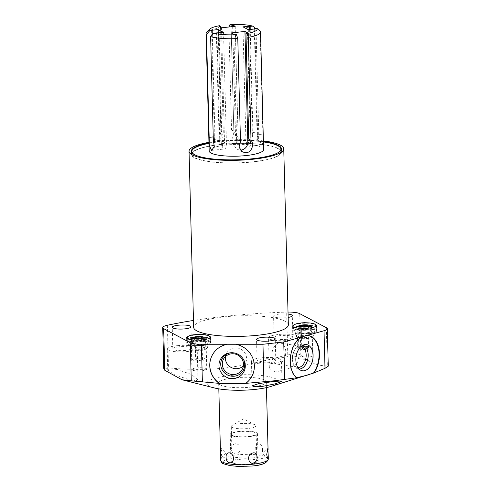 <?xml version="1.0" encoding="UTF-8"?>
<svg xmlns="http://www.w3.org/2000/svg" width="491" height="491" viewBox="0 0 491 491"><rect width="100%" height="100%" fill="white"/><g stroke="black" fill="none" stroke-linecap="round" stroke-linejoin="round"><path stroke-width="0.37" stroke-dasharray="2.46 1.84" d="M270.836 386.466A35.665 7.739 -1.5 0 0 270.922 377.113A35.665 7.739 -1.5 0 0 229.438 375.609A35.665 7.739 -1.5 0 0 214.364 387.945M220.312 384.932A23.82 5.168 178.5 0 1 218.661 383.109A23.82 5.168 178.5 0 1 237.975 377.524A23.82 5.168 178.5 0 1 264.643 380.04A23.82 5.168 178.5 0 1 266.288 381.863A23.82 5.168 178.5 0 1 246.973 387.448A23.82 5.168 178.5 0 1 220.312 384.932M326.349 327.687L327.35 365.838C318.407 366.157 309.575 362.634 300.836 355.257C298.301 353.459 293.943 353.268 287.769 354.698C263.409 361.407 242.259 365.881 224.313 368.115C206.06 369.87 187.458 369.784 168.505 367.845L163.81 368.894M327.35 365.838L328.27 366.163M289.721 368.268L296.607 363.727L299.087 359.4L297.264 356.834L292.47 355.699L278.642 358.32L271.805 362.653L269.289 367.63L271.155 370.773L275.832 371.963L289.721 368.268M278.023 334.549A15 3.253 -1.5 0 0 268.509 337.839A15 3.253 -1.5 0 0 288.99 340.337A15 3.253 -1.5 0 0 298.503 337.053A15 3.253 -1.5 0 0 278.023 334.549M280.079 335.641A9.366 2.032 -1.5 0 0 274.144 337.691A9.366 2.032 -1.5 0 0 286.928 339.25A9.366 2.032 -1.5 0 0 292.869 337.2A9.366 2.032 -1.5 0 0 280.079 335.641M288.07 314.044A9.366 2.032 -1.5 0 0 279.514 314.068A9.366 2.032 -1.5 0 0 273.579 316.118A9.366 2.032 -1.5 0 0 286.363 317.677A9.366 2.032 -1.5 0 0 288.162 317.432M288.021 312.08A13.613 2.952 -1.5 0 0 286.652 312.11A190.569 41.342 -1.5 0 0 193.466 320.457M288.352 324.815A47.369 10.274 178.5 0 0 223.681 316.922A47.369 10.274 -1.5 0 0 193.644 327.294M293.999 324.87A11.925 2.584 178.5 0 1 300.253 323.483A11.925 2.584 178.5 0 1 315.161 324.318M187.912 336.568A11.925 2.584 178.5 0 1 194.166 335.181A11.925 2.584 178.5 0 1 209.08 336.01M263.385 140.905A47.369 10.274 178.5 0 0 219.072 140.886A47.369 10.274 -1.5 0 0 208.951 142.329M208.97 142.942A45.086 9.777 178.5 0 1 219.907 141.328A45.086 9.777 178.5 0 1 263.403 141.518M252.957 161.907A45.086 9.777 178.5 0 1 191.404 154.389A45.086 9.777 178.5 0 1 219.993 144.514A45.086 9.777 178.5 0 1 281.539 152.032A45.086 9.777 178.5 0 1 252.957 161.907M252.755 161.797A44.54 9.66 178.5 0 1 191.95 154.377A44.54 9.66 178.5 0 1 220.189 144.624A44.54 9.66 178.5 0 1 280.999 152.044A44.54 9.66 178.5 0 1 252.755 161.797M276.629 153.425A44.54 9.66 -1.5 0 1 252.681 158.875A44.54 9.66 178.5 0 1 196.382 155.524M208.982 143.354A44.54 9.66 178.5 0 1 220.115 141.696A44.54 9.66 -1.5 0 1 263.409 141.93M209.178 151.001A27.226 5.904 178.5 0 1 226.443 145.035A27.226 5.904 -1.5 0 1 263.612 149.577M206.754 32.191A27.226 5.904 178.5 0 1 218.317 28.251L221.011 131.171L219.821 137.118L222.853 141.604L226.369 142.224C231.961 141.93 235.883 134.098 231.549 130.011L233.826 131.214A7.353 6.696 117.8 0 1 235.52 135.614L238.104 136.977A7.353 6.696 117.8 0 1 234.766 143.63A7.353 6.696 117.8 0 1 227.836 144.231A7.353 6.696 117.8 0 1 224.43 138.487L221.533 27.809M221.011 131.171L223.288 132.374A7.353 6.696 117.8 0 0 221.84 137.118L224.43 138.487M255.467 28.49L256.026 28.987A27.226 5.904 -1.5 0 0 228.855 27.091L231.549 130.011M256.026 28.987L258.72 131.901L258.604 140.15L262.219 144.82L263.231 141.181L262.863 134.086L257.057 134.724A7.353 2.584 -96.3 0 1 257.793 139.622L251.208 140.352A7.353 2.584 -96.3 0 1 249.33 146.238A7.353 2.584 -96.3 0 1 245.831 137.517L242.935 26.839M260.169 31.166L262.863 134.086M240.48 141.439L238.203 140.236A7.353 6.696 -62.2 0 0 236.748 144.986L234.164 143.618A7.353 6.696 -62.2 0 0 237.57 149.368A7.353 6.696 -62.2 0 0 240.289 150.074M247.532 32.799L250.428 143.476M231.267 32.94L234.164 143.618M233.851 34.309L236.748 144.986M235.422 34.131L238.203 140.236M219.459 25.71L218.317 28.251M213.309 139.548L219.115 138.91A7.353 2.584 83.7 0 1 219.851 143.808L226.437 143.084A7.353 2.584 83.7 0 1 224.553 148.969A7.353 2.584 83.7 0 1 221.06 140.248L218.25 32.983M216.335 32.805L219.115 138.91M213.241 136.915L214.972 136.725A7.353 2.584 83.7 0 0 214.475 140.972L221.06 140.248M223.54 32.406L226.437 143.084M216.954 33.13L219.851 143.808M211.578 30.295L214.475 140.972M212.302 34.665L214.972 136.725M220.539 27.281L223.288 132.374M218.943 26.44L221.84 137.118M235.207 26.299L238.104 136.977M232.666 26.582L235.52 135.614M231.095 26.753L233.826 131.214M258.72 131.901L252.914 132.539A7.353 2.584 -96.3 0 0 252.417 136.793L245.831 137.517M250.22 29.46L252.914 132.539M249.612 29.528L252.417 136.793M248.311 29.675L251.208 140.352M254.897 28.944L257.793 139.622M254.289 29.012L257.057 134.724M178.761 346.812A9.366 2.032 -1.5 0 0 172.82 348.862A9.366 2.032 -1.5 0 0 185.61 350.421A9.366 2.032 -1.5 0 0 191.545 348.371A9.366 2.032 -1.5 0 0 178.761 346.812M176.699 345.725A15 3.253 -1.5 0 0 167.192 349.009A15 3.253 -1.5 0 0 187.666 351.507A15 3.253 -1.5 0 0 197.179 348.223A15 3.253 -1.5 0 0 176.699 345.725M177.325 369.49L170.285 368.839L167.744 370.097L174.152 374.59L188.403 379.439L195.553 380.838L198.008 379.954L191.723 374.584L177.325 369.49M252 376.118A22.463 21.77 -152.4 0 0 252.03 376.057A22.463 21.77 -152.4 0 0 235.79 344.148M227.321 344.148A22.463 21.77 -152.4 0 0 212.21 355.275A22.463 21.77 -152.4 0 0 212.18 355.331M308.244 335.549A22.463 14.349 99.1 0 0 308.035 335.513A22.463 14.349 99.1 0 0 306.679 335.396M301.136 336.943A22.463 14.349 99.1 0 0 290.089 356.957A22.463 14.349 99.1 0 0 296.417 377.861M302.892 345.234A12.097 7.727 99.1 0 0 300.86 345.05A12.097 7.727 99.1 0 0 295.048 349.347A12.097 7.727 99.1 0 0 292.452 359.209A12.097 7.727 -80.9 0 0 292.912 362.659A12.097 7.727 -80.9 0 0 297.08 368.557L300.922 370.337M299.068 369.023A12.097 7.727 -80.9 0 1 297.08 368.557M297.81 367.421A10.673 6.819 -80.9 0 1 297.54 367.385A10.673 6.819 -80.9 0 1 292.704 361.818A10.673 6.819 -80.9 0 1 292.298 358.78A10.673 6.819 99.1 0 1 294.588 350.077L295.048 349.347M301.192 346.364A10.673 6.819 99.1 0 0 300.928 346.308A10.673 6.819 99.1 0 0 294.588 350.077M277.133 364.101A10.673 6.819 -80.9 0 0 285.762 351.636A10.673 6.819 99.1 0 0 280.521 343.031A10.673 6.819 99.1 0 0 271.891 355.502A10.673 6.819 -80.9 0 0 277.133 364.101L297.54 367.385M243.34 359.173A12.097 11.723 -152.4 0 0 243.162 358.853A12.097 11.723 -152.4 0 0 231.396 352.71A12.097 11.723 -152.4 0 0 231.028 352.747M243.401 365.905A10.673 10.342 27.6 0 0 245.432 363.23A10.673 10.342 27.6 0 0 246.568 358.289A10.673 10.342 -152.4 0 0 238.295 348.193A10.673 10.342 -152.4 0 0 226.511 353.354A10.673 10.342 -152.4 0 0 225.473 356.546M260.96 357.859A15 3.253 -1.5 0 0 251.453 361.149A15 3.253 -1.5 0 0 271.934 363.647A15 3.253 -1.5 0 0 281.441 360.363A15 3.253 -1.5 0 0 260.96 357.859M263.023 358.946A9.366 2.032 -1.5 0 0 257.088 361.002A9.366 2.032 -1.5 0 0 269.872 362.561A9.366 2.032 -1.5 0 0 275.807 360.511A9.366 2.032 -1.5 0 0 263.023 358.946M309.115 333.665A11.925 2.584 178.5 0 1 292.839 331.677A11.925 2.584 178.5 0 1 300.4 329.062A11.925 2.584 178.5 0 1 316.677 331.051A11.925 2.584 178.5 0 1 309.115 333.665M315.652 330.161A11.704 2.541 -1.5 0 0 302.548 328.927A11.704 2.541 -1.5 0 0 293.053 331.671A11.704 2.541 -1.5 0 0 293.863 332.567A11.704 2.541 -1.5 0 0 306.967 333.8A11.704 2.541 -1.5 0 0 316.462 331.057A11.704 2.541 -1.5 0 0 315.652 330.161M315.553 326.552A11.704 2.541 -1.5 0 0 302.45 325.312A11.704 2.541 -1.5 0 0 292.961 328.056A11.704 2.541 -1.5 0 0 293.771 328.952A11.704 2.541 178.5 0 0 306.875 330.191A11.704 2.541 178.5 0 0 316.364 327.442A11.704 2.541 178.5 0 0 315.553 326.552M293.446 328.424A11.367 2.467 -1.5 0 1 301.658 325.447A11.367 2.467 -1.5 0 1 315.234 326.583A11.367 2.467 178.5 0 1 315.897 327.841A11.367 2.467 178.5 0 1 305.936 330.167A11.367 2.467 178.5 0 1 294.091 328.915A11.367 2.467 -1.5 0 1 293.446 328.424L292.955 326.613M310.398 326.325A8.237 1.786 -1.5 0 1 312.325 326.908A8.237 1.786 178.5 0 1 312.792 327.264A8.237 1.786 178.5 0 1 306.838 329.418A8.237 1.786 178.5 0 1 297 328.596A8.237 1.786 -1.5 0 1 296.521 327.687A8.237 1.786 -1.5 0 1 298.866 326.625M310.343 326.312A8.237 1.786 -1.5 0 0 298.915 326.613M309.827 326.429A5.72 1.24 178.5 0 1 304.653 327.288A5.72 1.24 178.5 0 1 299.436 326.699M301.793 348.082A3.4 0.737 -1.5 0 1 304.549 347.284A3.4 0.737 -1.5 0 1 308.36 347.646A3.4 0.737 178.5 0 1 308.594 347.904A3.4 0.737 178.5 0 1 305.838 348.702A3.4 0.737 178.5 0 1 302.026 348.346A3.4 0.737 -1.5 0 1 301.793 348.082L301.216 326.141M298.227 348.174A6.972 1.51 -1.5 0 1 303.874 346.542A6.972 1.51 -1.5 0 1 311.675 347.278A6.972 1.51 178.5 0 1 312.159 347.812A6.972 1.51 178.5 0 1 306.507 349.445A6.972 1.51 178.5 0 1 298.706 348.708A6.972 1.51 -1.5 0 1 298.227 348.174L297.791 331.548A6.972 1.51 -1.5 0 0 298.27 332.076A6.972 1.51 178.5 0 0 306.071 332.818A6.972 1.51 178.5 0 0 311.724 331.18A6.972 1.51 178.5 0 0 311.239 330.646A6.972 1.51 -1.5 0 0 303.438 329.909A6.972 1.51 -1.5 0 0 297.791 331.548M308.323 333.242A9.746 2.111 -1.5 0 0 314.492 331.21A9.746 2.111 -1.5 0 0 301.192 329.486A9.746 2.111 -1.5 0 0 295.03 331.72A9.746 2.111 -1.5 0 0 308.323 333.242M312.847 357.473A7.408 1.608 -1.5 0 0 302.738 356.239A7.408 1.608 178.5 0 0 298.043 357.859A7.408 1.608 178.5 0 0 308.152 359.093A7.408 1.608 -1.5 0 0 312.847 357.473L312.307 336.863A7.408 1.608 -1.5 0 1 312.135 337.225A7.408 1.608 -1.5 0 1 307.611 338.489A7.408 1.608 178.5 0 1 297.699 337.605L296.3 336.341A8.801 1.909 178.5 0 0 308.09 337.391A8.801 1.909 -1.5 0 0 313.461 335.893A8.801 1.909 -1.5 0 0 313.663 335.556A8.801 1.909 -1.5 0 0 301.652 333.997A8.801 1.909 178.5 0 0 296.085 336.016L295.03 331.72M296.3 336.341A8.801 1.909 178.5 0 1 296.085 336.016M297.699 337.605A7.408 1.608 178.5 0 1 297.503 337.249A7.408 1.608 178.5 0 1 302.198 335.629A7.408 1.608 -1.5 0 1 312.307 336.863M203.035 345.357A11.925 2.584 178.5 0 1 186.752 343.369A11.925 2.584 178.5 0 1 194.313 340.76A11.925 2.584 178.5 0 1 210.596 342.749A11.925 2.584 178.5 0 1 203.035 345.357M209.565 341.859A11.704 2.541 -1.5 0 0 196.461 340.619A11.704 2.541 -1.5 0 0 186.973 343.362A11.704 2.541 -1.5 0 0 187.783 344.259A11.704 2.541 -1.5 0 0 200.887 345.498A11.704 2.541 -1.5 0 0 210.375 342.755A11.704 2.541 -1.5 0 0 209.565 341.859M209.473 338.244A11.704 2.541 -1.5 0 0 196.369 337.004A11.704 2.541 -1.5 0 0 186.875 339.754A11.704 2.541 -1.5 0 0 187.685 340.65A11.704 2.541 178.5 0 0 200.788 341.883A11.704 2.541 178.5 0 0 210.283 339.14A11.704 2.541 178.5 0 0 209.473 338.244M187.366 340.122A11.367 2.467 -1.5 0 1 195.571 337.145A11.367 2.467 -1.5 0 1 209.154 338.281A11.367 2.467 178.5 0 1 209.81 339.533A11.367 2.467 178.5 0 1 199.855 341.865A11.367 2.467 178.5 0 1 188.004 340.613A11.367 2.467 -1.5 0 1 187.366 340.122L186.868 338.311M204.311 338.017A8.237 1.786 -1.5 0 1 206.245 338.6A8.237 1.786 178.5 0 1 206.705 338.956A8.237 1.786 178.5 0 1 200.758 341.116A8.237 1.786 178.5 0 1 190.913 340.294A8.237 1.786 -1.5 0 1 190.434 339.385A8.237 1.786 -1.5 0 1 192.779 338.324M192.828 338.33L192.834 338.532A5.72 1.24 -1.5 0 0 193.233 338.968A5.72 1.24 178.5 0 0 199.628 339.576A5.72 1.24 178.5 0 0 204.268 338.231L204.379 338.649C203.925 337.335 190.447 338.532 192.675 339.005L192.834 338.532A5.72 1.24 -1.5 0 1 197.474 337.194A5.72 1.24 -1.5 0 1 203.869 337.796A5.72 1.24 178.5 0 1 204.268 338.231L204.262 338.029A8.237 1.786 -1.5 0 0 192.828 338.311M203.747 338.127A5.72 1.24 178.5 0 1 198.567 338.986A5.72 1.24 178.5 0 1 193.35 338.397M195.706 359.78A3.4 0.737 -1.5 0 1 198.468 358.982A3.4 0.737 -1.5 0 1 202.274 359.338A3.4 0.737 178.5 0 1 202.513 359.602A3.4 0.737 178.5 0 1 199.751 360.4A3.4 0.737 178.5 0 1 195.946 360.038A3.4 0.737 -1.5 0 1 195.706 359.78L195.136 337.833M192.141 359.872A6.972 1.51 -1.5 0 1 197.793 358.24A6.972 1.51 -1.5 0 1 205.594 358.976A6.972 1.51 178.5 0 1 206.079 359.51A6.972 1.51 178.5 0 1 200.426 361.143A6.972 1.51 178.5 0 1 192.625 360.406A6.972 1.51 -1.5 0 1 192.141 359.872L191.705 343.24A6.972 1.51 -1.5 0 0 192.19 343.774A6.972 1.51 178.5 0 0 199.99 344.51A6.972 1.51 178.5 0 0 205.643 342.878A6.972 1.51 178.5 0 0 205.158 342.344A6.972 1.51 -1.5 0 0 197.357 341.607A6.972 1.51 -1.5 0 0 191.705 343.24M202.237 344.94A9.746 2.111 -1.5 0 0 208.411 342.902A9.746 2.111 -1.5 0 0 195.111 341.177A9.746 2.111 -1.5 0 0 188.943 343.412A9.746 2.111 -1.5 0 0 202.237 344.94M206.766 369.164A7.408 1.608 -1.5 0 0 196.658 367.931A7.408 1.608 178.5 0 0 191.963 369.557A7.408 1.608 178.5 0 0 202.071 370.791A7.408 1.608 -1.5 0 0 206.766 369.164L206.226 348.561A7.408 1.608 -1.5 0 1 206.048 348.923A7.408 1.608 -1.5 0 1 201.531 350.181A7.408 1.608 178.5 0 1 191.613 349.297L190.22 348.039A8.801 1.909 178.5 0 0 202.004 349.089A8.801 1.909 -1.5 0 0 207.38 347.591A8.801 1.909 -1.5 0 0 207.583 347.247A8.801 1.909 -1.5 0 0 195.571 345.695A8.801 1.909 178.5 0 0 189.999 347.708L188.943 343.412M190.22 348.039A8.801 1.909 178.5 0 1 189.999 347.708M191.613 349.297A7.408 1.608 178.5 0 1 191.422 348.948A7.408 1.608 178.5 0 1 196.118 347.327A7.408 1.608 -1.5 0 1 206.226 348.561M220.441 450.898L221.011 448.203L221.95 452.217L220.864 458.349L220.6 457.189M235.496 443.778C230.795 443.551 229.481 453.93 235.76 453.874C240.78 454.23 242.186 443.913 235.496 443.778M262.562 449.639C263.047 456.139 255.713 455.053 255.203 448.547C255.369 441.851 262.703 442.937 262.562 449.639M240.044 459.33A12.33 2.676 178.5 0 1 256.879 461.387A12.33 2.676 178.5 0 1 249.06 464.087A12.33 2.676 178.5 0 1 232.225 462.031A12.33 2.676 178.5 0 1 240.044 459.33M255.05 424.819L243.432 418.878L232.139 425.421A12.33 2.676 -1.5 0 1 239.111 423.733A12.33 2.676 178.5 0 1 255.05 424.819A12.33 2.676 178.5 0 1 255.946 425.783A12.33 2.676 178.5 0 1 248.127 428.49A12.33 2.676 -1.5 0 1 231.292 426.433L232.225 462.031M232.139 425.421A12.33 2.676 -1.5 0 0 231.292 426.433M238.853 431.454A13.613 2.952 178.5 0 1 257.437 433.725A13.613 2.952 178.5 0 1 248.802 436.702A13.613 2.952 178.5 0 1 230.218 434.437A13.613 2.952 178.5 0 1 238.853 431.454M239.577 459.085A13.613 2.952 178.5 0 1 258.162 461.35A13.613 2.952 178.5 0 1 249.526 464.333A13.613 2.952 178.5 0 1 230.942 462.062A13.613 2.952 178.5 0 1 239.577 459.085M239.32 431.699A12.33 2.676 -1.5 0 0 232.353 435.345A12.33 2.676 -1.5 0 0 248.336 436.456A12.33 2.676 -1.5 0 0 255.302 432.817A12.33 2.676 -1.5 0 0 239.32 431.699M300.836 355.257L299.743 313.657M287.769 354.698L286.652 312.11M167.388 325.257L168.505 367.845M310.993 327.055A6.806 1.479 178.5 0 1 307.151 329.062A6.806 1.479 178.5 0 1 298.332 328.448A6.806 1.479 -1.5 0 1 302.174 326.435A6.806 1.479 -1.5 0 1 310.993 327.055M310.343 326.337L310.459 326.951C310.011 325.643 296.527 326.84 298.761 327.307L298.921 326.84A5.72 1.24 -1.5 0 1 303.555 325.496A5.72 1.24 -1.5 0 1 309.956 326.104A5.72 1.24 178.5 0 1 310.349 326.54A5.72 1.24 178.5 0 1 305.715 327.878A5.72 1.24 178.5 0 1 299.314 327.276A5.72 1.24 -1.5 0 1 298.921 326.84L298.915 326.632M204.913 338.747A6.806 1.479 178.5 0 1 201.065 340.76A6.806 1.479 178.5 0 1 192.245 340.146A6.806 1.479 -1.5 0 1 196.093 338.133A6.806 1.479 -1.5 0 1 204.913 338.747M220.68 460.208A23.82 5.168 178.5 0 1 239.995 454.617A23.82 5.168 178.5 0 1 266.662 457.139A23.82 5.168 -1.5 0 1 268.307 458.962M224.412 463.927A21.641 4.695 -1.5 0 0 252.466 465.879A21.641 4.695 -1.5 0 0 264.686 459.49A21.641 4.695 178.5 0 0 236.637 457.532A21.641 4.695 178.5 0 0 224.412 463.927M269.289 367.63L268.509 337.839M299.087 359.4L298.503 337.053M274.144 337.691L273.579 316.118M292.869 337.2L292.305 315.627M191.318 151.203L191.404 154.389M281.46 148.841L281.539 152.032M191.907 152.701L191.95 154.377M280.95 150.369L280.999 152.044M222.853 141.604L227.836 144.231M242.56 151.995L237.57 149.368M211.658 150.393L224.553 148.969M262.219 144.82L249.33 146.238M172.82 348.862L172.255 327.288M167.738 370.097L167.192 349.009M198.008 379.954L197.179 348.223M308.452 335.58L308.035 335.513M300.86 345.05L305.064 344.565M292.704 361.818L292.912 362.659M280.521 343.031L300.928 346.308M231.396 352.71L230.641 352.777M243.162 358.853L243.542 359.504M226.511 353.354L223.448 359.222M245.432 363.23L242.37 369.097M252.098 385.852L251.453 361.149M281.994 381.323L281.441 360.363M257.088 361.002L256.523 339.428M275.807 360.511L275.242 338.937M191.545 348.371L190.981 326.797M292.691 326.098L292.839 331.677M316.529 325.472L316.677 331.051M293.053 331.671L292.961 328.056M316.462 331.057L316.364 327.442M312.792 327.264L312.877 325.539M315.897 327.841L316.296 326.006M296.343 325.969L296.521 327.687M308.594 347.904L308.023 325.963M312.159 347.812L311.724 331.18M313.663 335.556L314.492 331.21M312.135 337.225L313.461 335.893M298.043 357.859L297.503 337.249M186.605 337.79L186.752 343.369M210.449 337.17L210.596 342.749M186.973 343.362L186.875 339.754M210.375 342.755L210.283 339.14M206.705 338.956L206.797 337.231M209.81 339.533L210.216 337.698M190.256 337.667L190.434 339.385M202.513 359.602L201.936 337.655M206.079 359.51L205.643 342.878M207.583 347.247L208.411 342.902M206.048 348.923L207.38 347.591M191.963 369.557L191.422 348.948M218.661 383.109L218.814 388.866M266.288 381.863L266.441 387.62M255.946 425.783L256.879 461.387M267.656 458.637L262.771 453.561L267.804 448.492M220.864 458.349L225.897 453.279L221.011 448.203M257.437 433.725L258.162 461.35M230.218 434.437L230.942 462.062"/><path stroke-width="0.74" d="M181.983 379.746L191.275 380.844L190.275 342.687L163.669 328.657L164.761 370.257L181.983 379.746L214.364 387.945A35.665 7.739 -1.5 0 0 255.516 389.363A35.665 7.739 -1.5 0 0 270.836 386.466L313.461 373.111A22.463 14.349 99.1 0 0 318.788 350.151A22.463 14.349 99.1 0 0 308.244 335.549M307.998 374.952L296.638 377.769A22.463 14.349 -80.9 0 1 290.525 356.847A22.463 14.349 -80.9 0 1 301.548 337.01L324.023 330.744A13.613 2.952 -1.5 0 0 327.288 328.725A13.613 2.952 -1.5 0 0 326.349 327.687L299.743 313.657A13.613 2.952 -1.5 0 0 288.021 312.08M263.943 381.685L262.967 344.265L235.729 344.265A22.463 21.77 27.6 0 1 251.969 376.18A22.463 21.77 27.6 0 1 245.831 383.373L274.334 380.789L296.638 377.769M272.401 381.667L279.311 381.071L281.994 381.323L275.267 383.833L261.715 386.54L254.89 386.767L252.098 385.871L258.782 383.6L272.401 381.667M327.288 328.725L328.27 366.163L325.005 368.336L313.461 373.111M288.162 317.432A9.366 2.032 -1.5 0 0 292.305 315.627A9.366 2.032 -1.5 0 0 288.07 314.044M212.18 355.331A22.463 21.77 -152.4 0 0 219.563 383.459L219.207 383.373A22.463 21.77 27.6 0 1 212.149 355.392A22.463 21.77 27.6 0 1 227.259 344.265L235.729 344.265M227.259 344.265L201.39 344.265A13.613 2.952 -1.5 0 1 190.275 342.687M193.466 320.457A190.569 41.342 -1.5 0 0 167.388 325.257A13.613 2.952 -1.5 0 0 162.73 327.62A13.613 2.952 -1.5 0 0 163.669 328.657M262.967 344.265L283.73 341.975L301.548 337.01M178.196 325.238A9.366 2.032 -1.5 0 0 172.255 327.288A9.366 2.032 -1.5 0 0 185.046 328.847A9.366 2.032 -1.5 0 0 190.981 326.797A9.366 2.032 -1.5 0 0 178.196 325.238M262.458 337.378A9.366 2.032 -1.5 0 0 256.523 339.428A9.366 2.032 -1.5 0 0 269.307 340.987A9.366 2.032 -1.5 0 0 275.242 338.937A9.366 2.032 -1.5 0 0 262.458 337.378M189.035 151.265L193.644 327.294A47.369 10.274 -1.5 0 0 258.315 335.193A47.369 10.274 178.5 0 0 288.352 324.815L283.743 148.785A47.369 10.274 178.5 0 1 253.706 159.158A47.369 10.274 -1.5 0 1 189.035 151.265A47.369 10.274 -1.5 0 1 208.951 142.329M315.161 324.318A11.925 2.584 178.5 0 1 316.529 325.472A11.925 2.584 178.5 0 1 308.968 328.086A11.925 2.584 178.5 0 1 292.691 326.098A11.925 2.584 178.5 0 1 293.999 324.87M209.08 336.01A11.925 2.584 178.5 0 1 210.449 337.17A11.925 2.584 178.5 0 1 202.887 339.778A11.925 2.584 178.5 0 1 186.605 337.79A11.925 2.584 178.5 0 1 187.912 336.568M263.385 140.905A47.369 10.274 178.5 0 1 283.743 148.785M263.403 141.518A45.086 9.777 178.5 0 1 281.46 148.841A45.086 9.777 178.5 0 1 252.871 158.716A45.086 9.777 178.5 0 1 191.318 151.203A45.086 9.777 178.5 0 1 208.97 142.942M196.382 155.524A44.54 9.66 178.5 0 1 191.871 151.455A44.54 9.66 178.5 0 1 208.982 143.354M276.629 153.425A44.54 9.66 -1.5 0 0 280.92 149.123A44.54 9.66 -1.5 0 0 263.409 141.93M260.537 32.093A27.226 5.904 -1.5 0 0 260.169 31.166L256.965 28.325A23.955 5.198 -1.5 0 1 247.016 33.529L248.323 37.365A27.226 5.904 -1.5 0 0 260.537 32.093L263.612 149.577A27.226 5.904 -1.5 0 1 246.347 155.537A27.226 5.904 178.5 0 1 209.178 151.001L206.103 33.523A27.226 5.904 178.5 0 1 206.754 32.191L209.853 29.079A23.955 5.198 -1.5 0 0 209.51 30.915L212.192 30.62L212.302 34.665M248.323 37.365L251.018 140.279C254.498 143.918 251.773 152.376 246.273 152.719L242.56 151.995L239.007 147.239L240.48 141.439L237.785 38.525A27.226 5.904 178.5 0 1 210.614 36.635L213.309 139.548L214.266 146.582L211.658 150.393L209.295 145.582L209.166 137.363L213.241 136.915M206.103 33.523A27.226 5.904 178.5 0 0 206.472 34.45L209.166 137.363M251.018 140.279L248.741 139.076A7.353 6.696 -62.2 0 1 250.428 143.476L247.838 142.114A7.353 6.696 -62.2 0 1 240.289 150.074M247.016 33.529L245.96 32.971L247.532 32.799L244.941 31.436L247.838 142.114M244.941 31.436L231.267 32.94L233.851 34.309L235.422 34.131L236.478 34.689L237.785 38.525M210.614 36.635L213.646 33.1A23.955 5.198 -1.5 0 0 236.478 34.689M206.472 34.45L209.51 30.915M255.467 28.49L252.828 26.14A23.955 5.198 -1.5 0 0 229.997 24.55L231.052 25.109L232.624 24.937L235.207 26.299L221.533 27.809L218.943 26.44L220.514 26.268L219.459 25.71A23.955 5.198 -1.5 0 0 209.853 29.079M228.855 27.091L229.997 24.55M245.96 32.971L248.741 139.076M213.646 33.1L223.54 32.406L218.164 29.57L211.578 30.295L212.192 30.62M252.828 26.14L242.935 26.839L248.311 29.675L254.897 28.944L254.277 28.619L254.289 29.012M256.965 28.325L254.277 28.619M218.164 29.57L218.25 32.983M220.514 26.268L220.539 27.281M232.624 24.937L232.666 26.582M231.052 25.109L231.095 26.753M250.14 26.434L250.22 29.46M249.52 26.109L249.612 29.528M191.275 380.844L219.207 383.373M164.761 370.257L163.81 368.894L162.73 327.62M245.831 383.373L245.61 383.459A22.463 21.77 -152.4 0 0 252 376.118M219.563 383.459L245.61 383.459M245.291 365.666A13.257 12.852 -152.4 0 0 243.542 359.504A13.257 12.852 -152.4 0 0 230.641 352.777A13.257 12.852 -152.4 0 0 218.955 365.666A13.257 12.852 -152.4 0 0 232.458 378.604A13.257 12.852 -152.4 0 0 245.291 365.666M284.706 379.396L283.73 341.975M307.09 335.463A22.463 14.349 -80.9 0 1 308.452 335.58A22.463 14.349 -80.9 0 1 319.15 349.899A22.463 14.349 -80.9 0 1 314.056 372.915M313.086 355.288A13.257 8.47 99.1 0 0 305.064 344.565A13.257 8.47 99.1 0 0 295.852 360.093A13.257 8.47 99.1 0 0 300.922 370.337A13.257 8.47 99.1 0 0 313.086 355.288M299.068 369.023A12.097 7.727 -80.9 0 0 308.176 354.827A12.097 7.727 99.1 0 0 302.892 345.234M301.192 346.364A10.673 6.819 99.1 0 1 306.169 354.913A10.673 6.819 -80.9 0 1 297.81 367.421M231.028 352.747A12.097 11.723 -152.4 0 0 220.735 364.469A12.097 11.723 27.6 0 0 233.053 376.272A12.097 11.723 27.6 0 0 244.757 364.469A12.097 11.723 -152.4 0 0 243.34 359.173M243.505 364.156A10.673 10.342 27.6 0 1 242.37 369.097A10.673 10.342 27.6 0 1 230.58 374.259A10.673 10.342 27.6 0 1 222.306 364.162A10.673 10.342 -152.4 0 1 223.448 359.222A10.673 10.342 -152.4 0 1 235.232 354.06A10.673 10.342 -152.4 0 1 243.505 364.156M225.473 356.546A10.673 10.342 -152.4 0 0 225.369 358.295A10.673 10.342 27.6 0 0 231.998 367.845A10.673 10.342 27.6 0 0 243.401 365.905M310.343 326.337L310.33 325.901A5.72 1.24 178.5 0 0 309.938 325.465A5.72 1.24 -1.5 0 0 303.536 324.858A5.72 1.24 -1.5 0 0 298.902 326.202A5.72 1.24 -1.5 0 0 299.301 326.638A5.72 1.24 178.5 0 0 299.436 326.699M310.33 325.901A5.72 1.24 178.5 0 1 309.827 326.429M307.783 325.699A3.4 0.737 178.5 0 1 308.023 325.963A3.4 0.737 178.5 0 1 305.261 326.76A3.4 0.737 178.5 0 1 301.449 326.398A3.4 0.737 -1.5 0 1 301.216 326.141A3.4 0.737 -1.5 0 1 303.978 325.343A3.4 0.737 -1.5 0 1 307.783 325.699M204.311 338.017A8.237 1.786 -1.5 0 0 204.262 338.011L204.25 337.593A5.72 1.24 178.5 0 1 203.747 338.127M204.25 337.593A5.72 1.24 178.5 0 0 203.851 337.157A5.72 1.24 -1.5 0 0 197.456 336.556A5.72 1.24 -1.5 0 0 192.822 337.894A5.72 1.24 -1.5 0 0 193.215 338.33A5.72 1.24 178.5 0 0 193.35 338.397M201.703 337.397A3.4 0.737 178.5 0 1 201.936 337.655A3.4 0.737 178.5 0 1 199.174 338.452A3.4 0.737 178.5 0 1 195.369 338.096A3.4 0.737 -1.5 0 1 195.136 337.833A3.4 0.737 -1.5 0 1 197.891 337.035A3.4 0.737 -1.5 0 1 201.703 337.397M268.227 455.943L267.804 448.492L266.723 454.623L267.656 458.637L268.227 455.943L268.307 458.962A23.82 5.168 -1.5 0 1 248.992 464.547A23.82 5.168 -1.5 0 1 222.331 462.025A23.82 5.168 178.5 0 1 220.68 460.208L218.814 388.866M253.178 463.062C248.194 464.339 246.255 454.279 252.908 452.966C257.566 451.53 259.408 461.442 253.178 463.062M226.112 457.201C225.964 463.903 233.305 464.983 233.464 458.287C232.955 451.781 225.621 450.701 226.112 457.201M202.372 381.857L201.39 344.265M324.023 330.744L325.005 368.336M191.871 151.455L191.907 152.701M280.92 149.123L280.95 150.369M312.877 325.539C312.386 326.84 297.865 327.515 296.404 326.006L296.355 325.981M316.296 326.006L314.645 323.999L311.724 323.103L304.494 322.661L298.859 323.176L295.539 324.029L294.091 324.803L292.955 326.613M298.915 326.632L298.902 326.202M206.797 337.231C206.3 338.538 191.785 339.207 190.324 337.704L190.275 337.679M210.216 337.698L208.558 335.691L205.637 334.794L198.407 334.353L192.779 334.874L189.458 335.721L188.004 336.495L186.868 338.311M192.828 338.33L192.822 337.894M266.441 387.62L268.068 449.652M268.307 458.962C267.221 463.111 261.556 465.48 251.312 466.057L237.939 466.401L230.021 465.64L223.344 463.731C222.018 463.295 221.134 462.123 220.68 460.208"/></g></svg>

